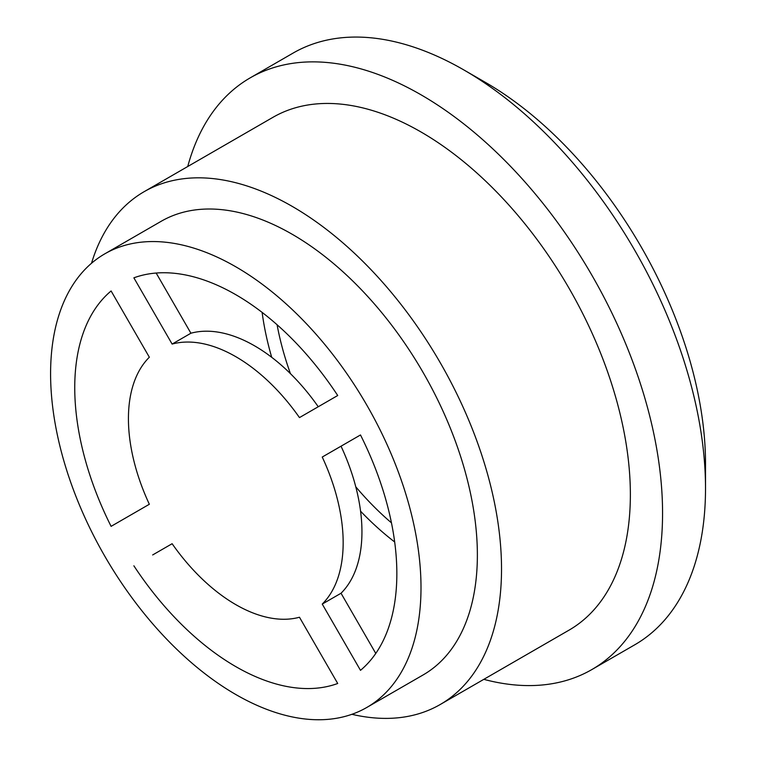 <?xml version="1.0" encoding="UTF-8"?>
<svg xmlns="http://www.w3.org/2000/svg" width="757" height="757" viewBox="0 0 757 757"><rect width="100%" height="100%" fill="white"/><g stroke="black" fill="none" stroke-linecap="round" stroke-linejoin="round"><path stroke-width="1.14" d="M152.668 554.947L172.123 543.715A151.835 87.661 -120 0 0 299.469 617.239L337.717 683.486A227.753 131.491 -120 0 1 235.796 666.614A227.753 131.491 -120 0 1 133.875 565.801M149.347 504.266L111.099 526.352A227.753 131.491 -120 0 1 111.099 290.972L149.347 357.219A151.835 87.661 -120 0 0 149.347 504.266M483.818 679.341A341.634 197.246 -120 0 0 591.813 669.585L634.763 644.794A341.634 197.246 -120 0 0 705.515 488.397L705.515 463.606A311.269 179.712 -120 0 0 485.426 82.39L463.946 69.994A341.634 197.246 -120 0 0 293.129 53.066L250.188 77.867A341.634 197.246 -120 0 0 187.745 166.512M705.515 488.397A341.634 197.246 -120 0 0 463.946 69.994M591.813 669.585A341.634 197.246 -120 0 0 591.813 275.103A341.634 197.246 -120 0 0 250.188 77.867M351.901 714.305A296.082 170.94 -120 0 0 440.205 704.521L569.037 630.146A296.082 170.94 -120 0 0 569.046 288.256A296.082 170.94 -120 0 0 272.965 117.316L144.123 191.691A296.082 170.94 -120 0 0 91.502 263.275M440.205 704.521A296.082 170.94 -120 0 0 440.205 362.641A296.082 170.94 -120 0 0 144.123 191.691M366.757 707.483L423.125 674.941A261.922 151.22 -120 0 0 423.125 372.501A261.922 151.22 -120 0 0 161.203 221.281L104.835 253.822A261.922 151.22 -120 0 0 64.686 463.7A261.922 151.22 -120 0 0 235.796 694.51A261.922 151.22 -120 0 0 366.757 707.483A261.922 151.22 -120 0 0 366.757 405.042A261.922 151.22 -120 0 0 104.835 253.822M360.493 670.333A227.753 131.491 -120 0 0 360.493 434.963L322.245 457.039A151.835 87.661 -120 0 1 322.245 604.086L360.493 670.333M172.123 344.075L133.875 277.828A227.753 131.491 -120 0 1 337.717 395.514L299.469 417.59A151.835 87.661 -120 0 0 172.123 344.075L190.915 333.222L156.169 273.04M318.252 406.746A151.835 87.661 -120 0 0 190.915 333.222M375.775 653.423L341.029 593.242A151.835 87.661 -120 0 0 341.029 446.195L322.245 457.039M341.029 593.242L322.245 604.086M262.121 312.386A227.753 131.491 -120 0 0 271.716 357.313M360.578 511.212A227.753 131.491 -120 0 0 394.681 541.993M277.081 324.744A218.641 126.239 -120 0 0 290.442 373.655M355.781 486.827A218.641 126.239 -120 0 0 391.464 522.86"/></g></svg>
